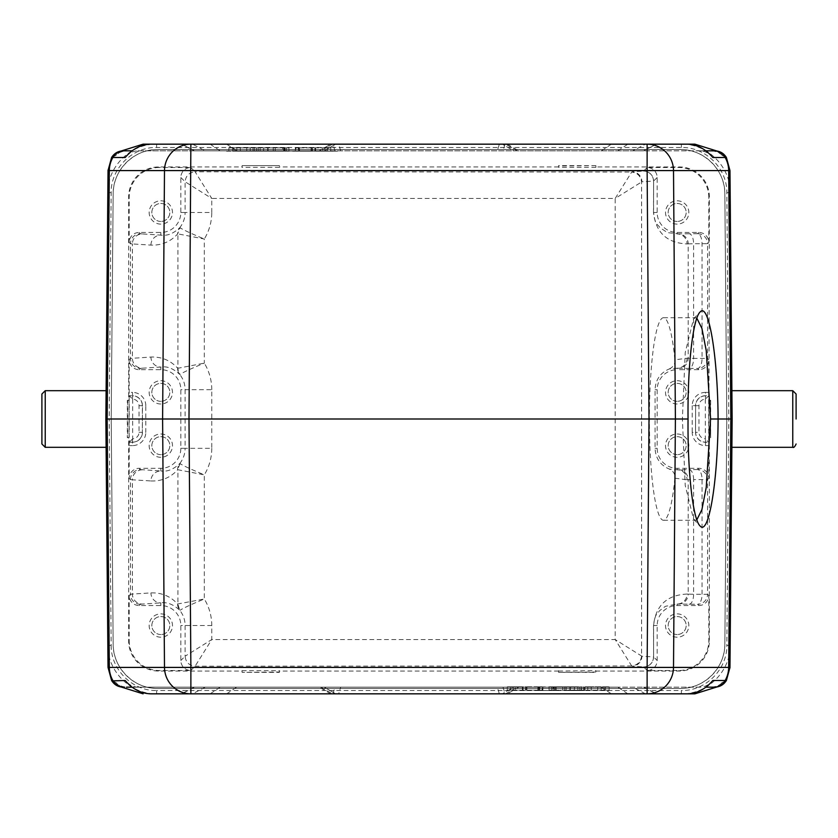 <?xml version="1.0" encoding="UTF-8"?>
<svg xmlns="http://www.w3.org/2000/svg" width="838" height="838" viewBox="0 0 838 838"><rect width="100%" height="100%" fill="white"/><g stroke="black" fill="none" stroke-linecap="round" stroke-linejoin="round"><path stroke-width="0.63" stroke-dasharray="4.19 3.14" d="M556.202 687.17L537.881 687.17L556.202 687.17L556.202 690.502L556.202 687.17L556.202 690.502L542.877 690.502L556.202 690.502L556.202 687.17M517.496 687.17L615.794 687.17L517.496 686.835M601.328 687.17L194.248 687.17L601.328 687.17L611.363 693.833L499.343 693.833L497.311 687.17M571.464 687.17L584.515 687.17L571.464 687.17L571.464 690.502L581.184 690.502L581.184 687.17L581.184 690.502L571.464 690.502L571.464 687.17M584.515 687.17L566.195 687.17L584.515 687.17L584.515 690.502L584.515 687.17L584.515 690.502L566.195 690.502L584.515 690.502L584.515 687.17M298.632 147.834L330.759 147.834L295.353 147.834L299.512 147.834L298.632 147.834L298.632 151.165L295.898 151.165L295.898 147.834M315.434 147.834L315.434 151.165L311.097 151.165L311.097 147.834M311.097 151.165L298.244 151.165L298.244 147.834M315.203 147.834L315.434 151.165M311.925 147.834L311.925 151.165L330.759 151.165L315.203 151.165M314.962 151.165L314.962 147.834M327.103 151.165L327.103 147.834M330.759 151.165L330.759 147.834M315.591 151.165L315.591 147.834M295.898 151.165L311.925 151.165M312.385 151.165L312.385 147.834M298.82 151.165L298.82 147.834M295.353 151.165L295.353 147.834M299.512 147.834L299.512 151.165M228.868 147.834L258.209 147.834L228.868 147.834L228.868 151.165L232.555 151.165L232.555 147.834M232.555 151.165L258.209 151.165L234.022 151.165L240.286 151.165L236.85 151.165L236.85 147.834M236.85 151.165L228.868 151.165M240.286 151.165L240.286 147.834M234.022 151.165L234.022 147.834M254.532 151.165L254.532 147.834M258.209 151.165L258.209 147.834M250.237 151.165L250.237 147.834M246.791 151.165L246.791 147.834M253.066 151.165L253.066 147.834M256.522 147.834L268.087 147.834L256.522 147.834L256.522 151.165L260.115 151.165L260.115 147.834M260.115 151.165L268.087 151.165L264.494 151.165L264.494 147.834M264.494 151.165L256.522 151.165M268.087 151.165L268.087 147.834M283.831 151.165L275.22 151.165L283.831 151.165L283.831 147.834L275.21 147.834L283.831 147.834M284.407 151.165L284.407 147.834M275.21 151.165L275.21 147.834M263.593 147.834L288.963 147.834L263.593 147.834L263.593 151.165L267.678 151.165L267.678 147.834M267.678 151.165L288.963 151.165L282.657 151.165L282.657 147.834M282.657 151.165L263.593 151.165M286.523 151.165L286.523 147.834M288.963 151.165L288.963 147.834M285.15 151.165L285.15 147.834M284.585 151.165L284.585 147.834M273.251 151.165L273.251 147.834M226.595 151.165L337.421 151.165L226.595 150.83M150.662 144.167L335.713 144.167L324.18 150.83L335.713 144.167L190.875 144.167L192.541 144.167L205.268 150.83L194.248 150.83L181.521 144.167L656.259 144.167L643.532 150.83L656.479 144.167M137.924 150.83L324.18 150.83L137.924 150.83C133.053 151.008 128.811 153.228 125.197 157.492M712.803 157.492C709.189 153.228 704.947 151.008 700.076 150.83L513.82 150.83L502.287 144.167L513.82 150.83L714.856 150.83C719.873 150.997 723.707 153.207 726.378 157.46L726.399 157.502M205.268 150.83L632.732 150.83L645.459 144.167L647.125 144.167L502.287 144.167L687.338 144.167M700.076 150.83L705.921 150.83M716.783 150.976L722.22 155.522C720.219 152.956 716.637 151.395 711.472 150.83M722.22 155.522L726.378 157.46C723.707 153.207 719.873 150.997 714.856 150.83M132.079 687.17L324.18 687.17L335.713 693.833L324.18 687.17L126.528 687.17C121.363 686.605 117.781 685.044 115.78 682.478L121.206 687.024M190.875 693.833L150.662 693.833M137.924 687.17C133.053 686.992 128.811 684.772 125.197 680.508M687.338 693.833L502.287 693.833L513.82 687.17L700.076 687.17C704.947 686.992 709.189 684.772 712.803 680.508M700.076 687.17L513.82 687.17L502.287 693.833L647.125 693.833M160.823 401.339A8.998 8.998 0 0 1 153.04 387.858A8.998 8.998 0 0 1 168.616 387.858A8.998 8.998 0 0 1 160.823 401.339A8.998 8.998 0 0 0 168.616 387.858A8.998 8.998 0 0 0 153.04 387.858A8.998 8.998 0 0 0 160.823 401.339M160.823 404.01A11.659 11.659 0 0 1 149.164 392.352A11.659 11.659 0 0 1 160.823 380.693A11.659 11.659 0 0 1 172.481 392.352A11.659 11.659 0 0 1 160.823 404.01M160.823 380.693A11.659 11.659 0 0 1 170.921 398.176A11.659 11.659 0 0 1 150.725 398.176A11.659 11.659 0 0 1 160.823 380.693M160.823 454.646A8.998 8.998 0 0 1 153.04 441.155A8.998 8.998 0 0 1 168.616 441.155A8.998 8.998 0 0 1 160.823 454.646A8.998 8.998 0 0 0 168.616 441.155A8.998 8.998 0 0 0 153.04 441.155A8.998 8.998 0 0 0 160.823 454.646M160.823 457.307A11.659 11.659 0 0 1 149.164 445.648A11.659 11.659 0 0 1 160.823 433.99A11.659 11.659 0 0 1 172.481 445.648A11.659 11.659 0 0 1 160.823 457.307M160.823 433.99A11.659 11.659 0 0 1 170.921 451.483A11.659 11.659 0 0 1 150.725 451.483A11.659 11.659 0 0 1 160.823 433.99M160.823 221.452A8.998 8.998 0 0 1 153.04 207.96A8.998 8.998 0 0 1 168.616 207.96A8.998 8.998 0 0 1 160.823 221.452A8.998 8.998 0 0 0 168.616 207.96A8.998 8.998 0 0 0 153.04 207.96A8.998 8.998 0 0 0 160.823 221.452M160.823 224.123A11.659 11.659 0 0 1 149.164 212.464A11.659 11.659 0 0 1 160.823 200.806A11.659 11.659 0 0 1 172.481 212.464A11.659 11.659 0 0 1 160.823 224.123M160.823 200.806A11.659 11.659 0 0 1 170.921 218.289A11.659 11.659 0 0 1 150.725 218.289A11.659 11.659 0 0 1 160.823 200.806M677.177 221.452A8.998 8.998 0 0 1 669.384 207.96A8.998 8.998 0 0 1 684.96 207.96A8.998 8.998 0 0 1 677.177 221.452A8.998 8.998 0 0 0 684.96 207.96A8.998 8.998 0 0 0 669.384 207.96A8.998 8.998 0 0 0 677.177 221.452M677.177 224.123A11.659 11.659 0 0 1 665.519 212.464A11.659 11.659 0 0 1 677.177 200.806A11.659 11.659 0 0 1 688.836 212.464A11.659 11.659 0 0 1 677.177 224.123M677.177 200.806A11.659 11.659 0 0 1 687.275 218.289A11.659 11.659 0 0 1 667.079 218.289A11.659 11.659 0 0 1 677.177 200.806M677.177 401.339A8.998 8.998 0 0 1 669.384 387.858A8.998 8.998 0 0 1 684.96 387.858A8.998 8.998 0 0 1 677.177 401.339A8.998 8.998 0 0 0 684.96 387.858A8.998 8.998 0 0 0 669.384 387.858A8.998 8.998 0 0 0 677.177 401.339M677.177 404.01A11.659 11.659 0 0 1 665.519 392.352A11.659 11.659 0 0 1 677.177 380.693A11.659 11.659 0 0 1 688.836 392.352A11.659 11.659 0 0 1 677.177 404.01M677.177 380.693A11.659 11.659 0 0 1 687.275 398.176A11.659 11.659 0 0 1 667.079 398.176A11.659 11.659 0 0 1 677.177 380.693M677.177 454.646A8.998 8.998 0 0 1 669.384 441.155A8.998 8.998 0 0 1 684.96 441.155A8.998 8.998 0 0 1 677.177 454.646A8.998 8.998 0 0 0 684.96 441.155A8.998 8.998 0 0 0 669.384 441.155A8.998 8.998 0 0 0 677.177 454.646M677.177 457.307A11.659 11.659 0 0 1 665.519 445.648A11.659 11.659 0 0 1 677.177 433.99A11.659 11.659 0 0 1 688.836 445.648A11.659 11.659 0 0 1 677.177 457.307M677.177 433.99A11.659 11.659 0 0 1 687.275 451.483A11.659 11.659 0 0 1 667.079 451.483A11.659 11.659 0 0 1 677.177 433.99M677.177 634.534A8.998 8.998 0 0 1 669.384 621.042A8.998 8.998 0 0 1 684.96 621.042A8.998 8.998 0 0 1 677.177 634.534A8.998 8.998 0 0 0 684.96 621.042A8.998 8.998 0 0 0 669.384 621.042A8.998 8.998 0 0 0 677.177 634.534M677.177 637.194A11.659 11.659 0 0 1 665.519 625.536A11.659 11.659 0 0 1 677.177 613.877A11.659 11.659 0 0 1 688.836 625.536A11.659 11.659 0 0 1 677.177 637.194M677.177 613.877A11.659 11.659 0 0 1 687.275 631.37A11.659 11.659 0 0 1 667.079 631.37A11.659 11.659 0 0 1 677.177 613.877M160.823 634.534A8.998 8.998 0 0 1 153.04 621.042A8.998 8.998 0 0 1 168.616 621.042A8.998 8.998 0 0 1 160.823 634.534A8.998 8.998 0 0 0 168.616 621.042A8.998 8.998 0 0 0 153.04 621.042A8.998 8.998 0 0 0 160.823 634.534M160.823 637.194A11.659 11.659 0 0 1 149.164 625.536A11.659 11.659 0 0 1 160.823 613.877A11.659 11.659 0 0 1 172.481 625.536A11.659 11.659 0 0 1 160.823 637.194M160.823 613.877A11.659 11.659 0 0 1 170.921 631.37A11.659 11.659 0 0 1 150.725 631.37A11.659 11.659 0 0 1 160.823 613.877M558.579 165.631L558.579 167.338L558.579 165.631L595.891 165.631L595.891 166.961L679.367 166.961A29.979 29.979 -45 0 1 709.346 196.951L708.969 400.344L710.299 400.344L710.676 437.656L708.969 437.656L710.299 437.656M708.812 197.485A29.979 29.979 -45 0 0 678.832 167.506L647.177 167.506A9.993 9.993 135 0 1 657.17 177.499L657.17 212.464A19.997 19.997 0 0 0 677.177 232.461L698.819 232.461A9.993 9.993 135 0 1 708.812 242.454L708.812 197.485L709.346 196.951M595.891 165.631L558.579 166.008M595.891 166.961L595.891 166.008M595.891 167.338L558.579 167.338M242.109 166.008L242.109 167.338L242.109 165.631L279.421 165.631L279.421 167.338L279.421 166.008M242.109 165.631L279.421 165.631M709.346 437.656L709.346 641.049A29.979 29.979 45 0 1 679.367 671.039L595.891 671.039L595.891 672.369L558.579 672.369L558.579 671.039L279.421 671.039L279.421 672.369L242.109 672.369L242.109 671.039L158.633 671.039A29.979 29.979 135 0 1 128.654 641.049L128.654 437.656L127.324 437.656L127.324 400.344L128.654 400.344L128.654 196.951A29.979 29.979 -135 0 1 158.633 166.961L242.109 166.961M159.168 167.506A29.979 29.979 -135 0 0 129.188 197.485L129.188 242.454A9.993 9.993 45 0 1 139.181 232.461L160.823 232.461A19.997 19.997 0 0 0 180.83 212.464L180.83 177.499A9.993 9.993 45 0 1 190.823 167.506L159.168 167.506L158.633 166.961M127.324 400.344L129.031 400.344L129.031 437.656L127.701 437.656L127.701 400.344M129.188 640.515A29.979 29.979 135 0 0 159.168 670.494L190.823 670.494A9.993 9.993 -45 0 1 180.83 660.501L180.83 625.536A19.997 19.997 0 0 0 160.823 605.539L139.181 605.539A9.993 9.993 -45 0 1 129.188 595.546L129.188 640.515L128.654 641.049M129.188 478.309L130.456 479.577L132.394 479.797L132.394 594.058L130.456 594.278L130.456 479.577A9.993 9.993 -45 0 1 140.459 469.584L139.181 468.316L160.823 468.316A19.997 19.997 0 0 0 180.83 448.32L180.83 389.68A19.997 19.997 0 0 0 160.823 369.684L139.181 369.684A9.993 9.993 -45 0 1 129.188 359.691L129.188 478.309A9.993 9.993 45 0 1 139.181 468.316M142.292 469.804A9.993 9.899 93.6 0 0 132.394 479.797L150.934 480.949A9.993 9.899 -86.4 0 1 160.823 470.956L140.459 469.584M190.823 670.494L195.107 666.21L211.763 639.562L185.114 656.217L185.114 625.536C185.062 619.837 183.26 614.746 179.73 610.274L177.907 604.125L177.907 469.73L204.304 474.863C190.593 469.123 182.516 465.362 180.055 463.582L179.73 463.571C173.319 469.531 167.013 471.983 160.823 470.956L160.823 468.316M653.504 625.536L653.598 625.536C655.127 612.473 657.495 614.537 659.391 610.85L665.382 606.324L677.177 604.051A9.993 9.899 93.6 0 0 687.066 594.058C666.901 595.011 655.714 605.507 653.504 625.536L653.598 656.929A9.993 9.993 135 0 1 643.605 666.922A9.993 9.899 -86.4 0 0 653.504 656.929L641.898 656.217A9.993 9.899 93.6 0 1 631.999 666.21L643.605 666.922L647.177 670.494L678.832 670.494A29.979 29.979 45 0 0 708.812 640.515L708.812 595.546A9.993 9.993 -135 0 1 698.819 605.539L677.177 605.539A19.997 19.997 0 0 0 657.17 625.536L657.17 660.501A9.993 9.993 -135 0 1 647.177 670.494M687.066 358.203A9.993 9.899 93.6 0 1 677.177 368.196L678.298 368.27A9.993 9.899 -86.4 0 0 688.197 358.276L688.197 243.868L693.613 243.743L693.613 358.402L687.066 358.203L674.925 359.827A101.272 14.099 90 0 0 663.487 317.728A101.272 14.099 90 0 0 649.398 419A101.272 14.099 90 0 0 663.487 520.272A101.272 14.099 90 0 0 674.925 478.173C675.302 474.13 673.438 471.103 669.321 469.071C660.302 465.184 655.557 458.26 655.075 448.32L655.075 389.68C655.536 379.761 660.292 372.847 669.321 368.93L677.177 368.196L677.177 369.684A19.997 19.997 0 0 0 657.17 389.68L657.17 448.32A19.997 19.997 0 0 0 677.177 468.316L698.819 468.316A9.993 9.993 135 0 1 708.812 478.309L708.78 442.275L705.491 438.986L705.491 442.171L708.676 442.171L708.676 395.829L705.345 399.16A6.515 6.515 0 0 0 698.976 405.676L698.976 432.324A6.515 6.515 0 0 0 705.345 438.84L705.491 438.986M678.298 368.27L689.119 368.395A9.993 4.483 90.3 0 0 693.613 358.402L707.555 358.444A9.993 9.993 135 0 1 697.562 368.437A9.993 4.483 -89.7 0 0 702.055 358.444L702.055 243.701A9.993 4.483 -90.3 0 0 697.562 233.708A9.993 9.993 45 0 1 707.555 243.701L708.812 242.454M677.177 232.461L677.177 233.949A9.993 9.899 86.4 0 1 687.066 243.942C666.901 242.989 655.714 232.493 653.504 212.464L653.598 212.464C655.243 226.051 657.799 223.819 659.841 227.622L667.509 232.618L678.298 233.875A9.993 9.899 -93.6 0 1 688.197 243.868L687.066 243.942M647.177 167.506L643.605 171.078L631.999 171.79A9.993 9.899 86.4 0 1 641.898 181.783L653.504 181.071A9.993 9.899 -93.6 0 0 643.605 171.078A9.993 9.993 45 0 1 653.598 181.071L653.504 212.464M641.898 656.217L615.197 639.562L631.695 665.948C637.498 665.163 640.798 661.863 641.583 656.049L641.583 181.951C640.798 176.137 637.498 172.838 631.695 172.052L615.197 198.438L641.898 181.783M180.83 177.499L185.114 181.783L211.763 198.438L195.107 171.79L631.695 172.052M150.934 245.094A9.993 9.899 -86.4 0 1 160.823 235.101L142.292 233.949A9.993 9.899 93.6 0 0 132.394 243.942L150.934 245.094C161.535 245.492 170.428 241.794 177.604 234.001A9.993 9.773 -138.7 0 1 179.73 227.727C173.319 233.676 167.013 236.127 160.823 235.101L160.823 232.461M139.181 369.684L140.459 368.416A9.993 9.993 -135 0 1 130.456 358.423L130.456 243.722L132.394 243.942L132.394 358.203A9.993 9.899 86.4 0 0 142.292 368.196L160.823 367.044C167.013 366.017 173.319 368.469 179.73 374.429L177.604 368.144C170.428 360.35 161.535 356.653 150.934 357.051L130.456 358.423L129.188 359.691M150.934 480.949C161.535 481.347 170.428 477.65 177.604 469.856A9.993 9.773 -138.7 0 1 179.73 463.571C183.26 459.098 185.062 454.018 185.114 448.32L211.763 448.32L211.763 389.68L185.114 389.68C185.062 383.982 183.26 378.891 179.73 374.429A9.993 9.773 -41.3 0 1 177.604 368.144M211.763 389.68A50.94 50.94 0 0 0 204.304 363.137L177.907 368.27L177.907 233.875L204.304 239.008L204.304 363.137C190.917 368.71 182.831 372.47 180.055 374.418M160.823 369.684L160.823 367.044A9.993 9.899 -93.6 0 1 150.934 357.051M180.055 227.727L179.73 227.727C183.26 223.254 185.062 218.163 185.114 212.464L211.763 212.464A50.94 50.94 0 0 1 204.304 239.008C190.917 233.435 182.831 229.675 180.055 227.727L177.604 234.001M631.695 665.948L195.107 666.21C189.084 665.571 185.753 662.24 185.114 656.217L180.83 660.501M180.055 463.582L177.604 469.856M211.763 212.464L211.763 198.438L615.197 198.438L615.197 639.562L211.763 639.562L211.763 625.536A50.94 50.94 0 0 0 204.304 598.992L177.604 603.999C170.428 596.206 161.535 592.508 150.934 592.906L132.394 594.058A9.993 9.899 86.4 0 0 142.292 604.051L160.823 602.899C167.013 601.873 173.319 604.324 179.73 610.274A9.993 9.773 -41.3 0 1 177.604 603.999M211.763 448.32A50.94 50.94 0 0 1 204.304 474.863L204.304 598.992C190.917 604.565 182.831 608.325 180.055 610.274M160.823 605.539L160.823 602.899A9.993 9.899 -93.6 0 1 150.934 592.906M708.812 595.546L707.555 594.299A9.993 9.993 135 0 1 697.562 604.292A9.993 4.483 -89.7 0 0 702.055 594.299L702.055 479.556A9.993 4.483 -90.3 0 0 697.562 469.563A9.993 9.993 45 0 1 707.555 479.556L693.613 479.598L693.613 594.257L688.197 594.132L688.197 479.724L693.613 479.598A9.993 4.483 89.7 0 0 689.119 469.605L677.177 469.804A9.993 9.899 86.4 0 1 687.066 479.797L688.197 479.724A9.993 9.899 -93.6 0 0 678.298 469.73M595.891 671.039L595.891 671.992L558.579 672.369M558.579 671.039L595.891 670.662M558.579 670.662L558.579 671.992M279.421 671.039L279.421 671.992L242.109 672.369M242.109 671.039L242.109 671.992M242.109 670.662L279.421 670.662M709.346 400.344L710.299 400.344M710.676 400.344L710.676 437.656M708.969 437.656L708.969 400.344M724.839 644.254L726.808 419L724.839 193.746C725.121 170.03 703.92 149.017 680.205 149.499L157.795 149.499C134.08 149.017 112.879 170.03 113.161 193.746L111.192 419L113.161 644.254C112.879 667.97 134.08 688.983 157.795 688.501L680.205 688.501C703.92 688.983 725.121 667.97 724.839 644.254L726.808 419L724.839 193.746A44.655 44.655 0 0 0 680.205 149.499L157.795 149.499A44.655 44.655 0 0 0 113.161 193.746L111.192 419L113.161 644.254A44.655 44.655 0 0 0 157.795 688.501L680.205 688.501A44.655 44.655 0 0 0 724.839 644.254M558.579 166.961L279.421 166.961M279.421 167.338L242.109 167.338M705.491 399.014L705.491 395.829L708.78 395.725L708.812 359.691A9.993 9.993 -135 0 1 698.819 369.684L677.177 369.684M669.321 368.93C673.427 366.918 675.292 363.881 674.925 359.827M677.177 468.316L677.177 469.804L669.321 469.071M132.655 399.16L132.655 438.84A6.515 6.515 0 0 0 139.024 432.324L139.024 405.676A6.515 6.515 0 0 0 132.655 399.16L129.324 395.829L132.509 395.725L129.22 395.725M132.655 438.84L129.324 442.171L132.509 442.171A9.847 9.847 0 0 0 142.355 432.324L142.46 405.676A9.951 9.951 0 0 0 132.509 395.725L132.509 392.394L129.188 392.394M696.828 519.832L695.55 520.272L693.581 519.235L685.222 485.38L682.383 419L685.233 352.557L693.581 318.775L695.55 317.728L696.828 318.157M682.383 419L688.061 419M729.961 667.886L726.378 680.54L722.22 682.478L716.804 687.013M711.472 687.17C716.626 686.615 720.209 685.044 722.22 682.478M107.159 419L109.191 419L111.171 645.386L107.84 645.386C107.453 671.364 130.728 694.461 156.633 693.833L681.367 693.833C707.345 694.44 730.568 671.29 730.16 645.386L726.829 645.386L728.809 419L726.829 192.614C727.216 168.469 705.586 146.891 681.367 147.467L156.633 147.467C132.488 146.88 110.794 168.407 111.171 192.614L109.191 419L111.192 419M681.367 693.833L681.367 690.533C705.586 691.099 727.216 669.531 726.829 645.386M156.633 693.833L156.633 690.533L681.367 690.533M539.84 690.166L507.241 690.166L542.647 690.166L538.488 690.166L539.756 690.166L539.756 686.835L542.102 686.835L542.102 690.166M542.102 686.835L539.18 686.835L539.18 690.166M539.18 686.835L525.615 686.835L525.615 690.166M542.647 686.835L542.647 690.166M538.488 690.166L538.488 686.835M539.368 690.166L539.368 686.835M522.566 690.166L522.566 686.835L526.903 686.835L526.903 690.166M526.903 686.835L539.756 686.835M522.797 690.166L522.566 686.835M526.075 690.166L526.075 686.835L507.241 686.835L522.797 686.835M523.038 686.835L523.038 690.166M510.897 686.835L510.897 690.166M507.241 686.835L507.241 690.166M522.409 686.835L522.409 690.166M581.478 690.166L569.913 690.166L581.478 690.166L581.478 686.835L577.885 686.835L577.885 690.166M577.885 686.835L569.913 686.835L573.506 686.835L573.506 690.166M573.506 686.835L581.478 686.835M569.913 686.835L569.913 690.166M553.593 686.835L562.78 686.835L553.593 686.835L553.593 690.166L562.79 690.166L553.593 690.166M562.79 686.835L562.79 690.166M554.169 686.835L554.169 690.166M552.85 690.166L574.407 690.166L549.037 690.166L552.85 690.166L552.85 686.835L549.037 686.835L549.037 690.166M549.037 686.835L574.407 686.835L553.415 686.835L553.415 690.166M553.415 686.835L552.85 686.835M564.749 686.835L564.749 690.166M570.322 686.835L570.322 690.166M574.407 686.835L574.407 690.166M555.343 686.835L555.343 690.166M551.477 686.835L551.477 690.166M591.209 690.166L609.132 690.166L579.791 690.166L591.209 690.166L591.209 686.835L587.763 686.835L587.763 690.166M587.763 686.835L609.132 686.835L584.934 686.835L584.934 690.166M584.934 686.835L591.209 686.835M605.445 686.835L605.445 690.166M609.132 686.835L609.132 690.166M601.15 686.835L601.15 690.166M597.714 686.835L597.714 690.166M603.978 686.835L603.978 690.166M583.468 686.835L583.468 690.166M579.791 686.835L579.791 690.166M194.248 687.17L181.521 693.833L338.657 693.833L340.689 687.17M194.468 687.17L181.741 693.833L611.363 693.833M115.78 682.478L111.622 680.54M726.829 192.614L730.16 192.614C730.568 166.71 707.345 143.56 681.367 144.167L156.633 144.167C130.728 143.539 107.453 166.636 107.84 192.614L111.171 192.614M107.84 192.614L105.86 419M41.9 394.017L41.9 419M726.808 419L730.841 419M730.16 645.386L732.14 419M796.1 419L796.1 394.017M681.367 144.167L681.367 147.467M108.039 170.083L111.622 157.46L115.78 155.522C117.791 152.956 121.374 151.385 126.528 150.83M121.206 150.987L115.78 155.522M156.633 144.167L156.633 147.467M643.532 150.83L194.248 150.83M340.689 150.83L338.657 144.167L192.541 144.167M645.459 144.167L499.343 144.167L497.311 150.83M632.732 150.83L643.752 150.83M571.464 690.502L584.515 690.502L571.464 690.502M556.202 690.502L537.881 690.502L556.202 690.502M697.656 469.563L689.119 469.605M677.177 605.539L677.177 604.051L697.656 604.292M697.656 233.708L689.119 233.75A9.993 4.483 89.7 0 1 693.613 243.743L707.555 243.701L707.555 358.444L708.812 359.691M689.119 368.395L697.656 368.437M312.26 147.834L312.26 151.165M283.789 147.834L283.789 151.165M332.435 144.167L320.891 150.83M507.283 144.167L518.816 150.83M517.109 150.83L505.565 144.167M320.891 687.17L332.435 693.833M330.717 693.833L319.184 687.17M505.565 693.833L517.109 687.17M679.367 166.961L678.832 167.506M128.654 196.951L129.188 197.485M158.633 671.039L159.168 670.494M211.763 625.536L180.83 625.536M689.119 233.75L678.298 233.875M657.17 177.499L653.598 181.071L653.598 212.464L657.17 212.464M180.83 212.464L185.114 212.464L185.114 181.783C185.753 175.76 189.084 172.429 195.107 171.79L190.823 167.506M180.83 448.32L185.114 448.32L185.114 389.68L180.83 389.68M140.459 368.416L142.292 368.196M142.292 233.949L140.459 233.729A9.993 9.993 -45 0 0 130.456 243.722L129.188 242.454M139.181 232.461L140.459 233.729M139.181 605.539L140.459 604.271L142.292 604.051M140.459 604.271A9.993 9.993 -135 0 1 130.456 594.278L129.188 595.546M698.819 605.539L697.562 604.292M689.119 604.25A9.993 4.483 90.3 0 0 693.613 594.257L707.555 594.299L707.555 479.556L708.812 478.309M678.298 604.125A9.993 9.899 -86.4 0 0 688.197 594.132L687.066 594.058M657.17 625.536L653.598 625.536L653.598 656.929L657.17 660.501M678.832 670.494L679.367 671.039M709.346 641.049L708.812 640.515M698.819 232.461L697.562 233.708M698.819 369.684L697.562 368.437M657.17 389.68L655.075 389.68M674.925 478.173L687.066 479.797M657.17 448.32L655.075 448.32M698.819 468.316L697.562 469.563M132.509 399.014L132.509 395.829A9.847 9.847 0 0 1 142.355 405.676L145.791 405.676A13.282 13.282 0 0 0 132.509 392.394M132.509 438.986L132.509 442.275A9.951 9.951 0 0 0 142.46 432.324L145.791 432.324L145.791 405.676M129.22 442.275L132.509 442.275L132.509 445.607A13.282 13.282 0 0 0 145.791 432.324M129.188 445.607L132.509 445.607M139.024 432.324L142.355 432.324L142.355 405.676L139.024 405.676M705.345 399.16L705.345 438.84M698.976 405.676L695.645 405.676L695.54 432.324A9.951 9.951 0 0 0 705.491 442.275L705.491 442.171A9.847 9.847 0 0 1 695.645 432.324L698.976 432.324M708.812 392.394L705.491 392.394L705.491 395.829A9.847 9.847 0 0 0 695.645 405.676L695.54 432.324L692.209 432.324A13.282 13.282 0 0 0 705.491 445.607L705.491 442.275L708.78 442.275M705.491 392.394A13.282 13.282 0 0 0 692.209 405.676L695.54 405.676A9.951 9.951 0 0 1 705.491 395.725L708.78 395.725M692.209 405.676L692.209 432.324M705.491 445.607L708.812 445.607M518.816 687.17L507.283 693.833M525.74 690.166L525.74 686.835M554.211 690.166L554.211 686.835M627.861 693.833L617.826 687.17M205.268 687.17L192.541 693.833M332.958 693.833L334.991 687.17M503.01 687.17L505.042 693.833M645.459 693.833L632.732 687.17M643.532 687.17L656.259 693.833M226.637 693.833L236.672 687.17M220.174 687.17L210.139 693.833M45.231 390.686L45.231 447.314M111.171 645.386C110.794 669.593 132.488 691.12 156.633 690.533M792.769 447.314L792.769 390.686M319.184 150.83L330.717 144.167M617.826 150.83L627.861 144.167M611.363 144.167L601.328 150.83M236.672 150.83L226.637 144.167M210.139 144.167L220.174 150.83M194.468 150.83L181.741 144.167M334.991 150.83L332.958 144.167M505.042 144.167L503.01 150.83M283.694 147.834L283.694 151.165M663.487 520.272L695.55 520.272M663.487 317.728L695.55 317.728M693.56 519.256L700.044 525.918M693.56 318.754L700.044 312.082M554.306 686.835L554.306 690.166M643.752 687.17L656.479 693.833M111.611 680.519C114.303 684.74 118.148 686.961 123.144 687.17M566.195 690.502L566.195 687.17M542.877 690.502L542.877 687.17M537.881 690.502L537.881 687.17"/><path stroke-width="1.26" d="M705.921 150.83L714.856 150.83C719.894 150.997 723.739 153.218 726.399 157.492L729.971 170.585L732.14 419L730.841 419L732.14 419L729.971 170.585L728.672 170.585L730.841 419L728.672 667.415L647.125 667.415L649.01 419L647.125 170.585L728.672 170.585A26.648 26.387 -90 0 0 725.142 157.492L726.399 157.492M713.714 150.83A13.324 13.199 90 0 1 725.142 157.492L712.803 157.492C705.575 148.965 697.09 144.524 687.338 144.167L647.125 144.167L694.912 144.167L716.783 150.976M132.079 687.17L126.528 687.17M726.399 680.508L729.971 667.415L726.399 680.508L712.803 680.508C705.575 689.035 697.09 693.476 687.338 693.833L150.662 693.833C140.91 693.476 132.425 689.035 125.197 680.508L111.842 680.896M696.828 318.157L701.898 328.349L706.256 350.713L710.572 419L706.245 487.339L701.909 509.609L696.828 519.832M729.961 667.886L732.14 419M656.259 144.167L647.125 144.167A26.648 26.387 90 0 1 673.511 170.585L675.397 419L688.05 419C687.485 366.782 692.89 318.576 700.044 312.082C708.655 301.554 717.778 355.637 718.093 419L730.841 419M710.572 419L718.103 419.01C717.778 482.363 708.655 536.446 700.044 525.918C692.89 519.424 687.485 471.218 688.05 419M111.601 157.492L108.029 170.585L111.601 157.492L125.197 157.492C132.425 148.965 140.91 144.524 150.662 144.167L190.875 144.167L188.99 419L190.875 667.415L647.125 667.415L647.125 693.833A26.648 26.387 90 0 0 673.511 667.415L675.397 419L162.603 419L164.489 170.585L647.125 170.585L647.125 144.167L143.089 144.167L121.206 150.987M713.714 687.17L705.921 687.17L713.714 687.17A13.324 13.199 90 0 0 725.142 680.508A26.648 26.387 -90 0 0 728.672 667.415L729.971 667.415M726.378 680.54C723.686 684.751 719.852 686.961 714.856 687.17M647.125 693.833L694.912 693.833L716.804 687.013M681.367 693.833L694.912 693.833M499.343 693.833L338.657 693.833M190.875 693.833L190.875 667.415L164.489 667.415A26.648 26.387 -90 0 0 190.875 693.833L156.633 693.833M121.206 687.024L143.089 693.833M123.144 687.17C118.106 686.992 114.261 684.772 111.611 680.508L108.029 667.415L111.601 680.508M124.286 687.17A13.324 13.199 -90 0 1 112.858 680.508A26.648 26.387 90 0 1 109.328 667.415L107.159 419L105.86 419L108.029 667.415L105.86 419L162.603 419L164.489 667.415L108.029 667.415M108.039 170.083L105.86 419M41.9 419L41.9 443.983L41.9 394.017L45.231 390.686L45.231 447.314L41.9 443.983M796.1 443.983C794.812 446.811 793.701 447.921 792.769 447.314L792.769 390.686L796.1 394.017L796.1 419M694.912 144.167L681.367 144.167M124.286 150.83L132.079 150.83L124.286 150.83A13.324 13.199 -90 0 0 112.858 157.492A26.648 26.387 90 0 0 109.328 170.585L164.489 170.585A26.648 26.387 -90 0 1 190.875 144.167L181.521 144.167M111.622 157.46C114.314 153.249 118.148 151.039 123.144 150.83M156.633 144.167L143.089 144.167M499.343 144.167L338.657 144.167M108.029 170.585L109.328 170.585L107.159 419M105.86 390.686L45.231 390.686M105.86 447.314L45.231 447.314M792.769 390.686L732.14 390.686M792.769 447.314L732.14 447.314"/></g></svg>
